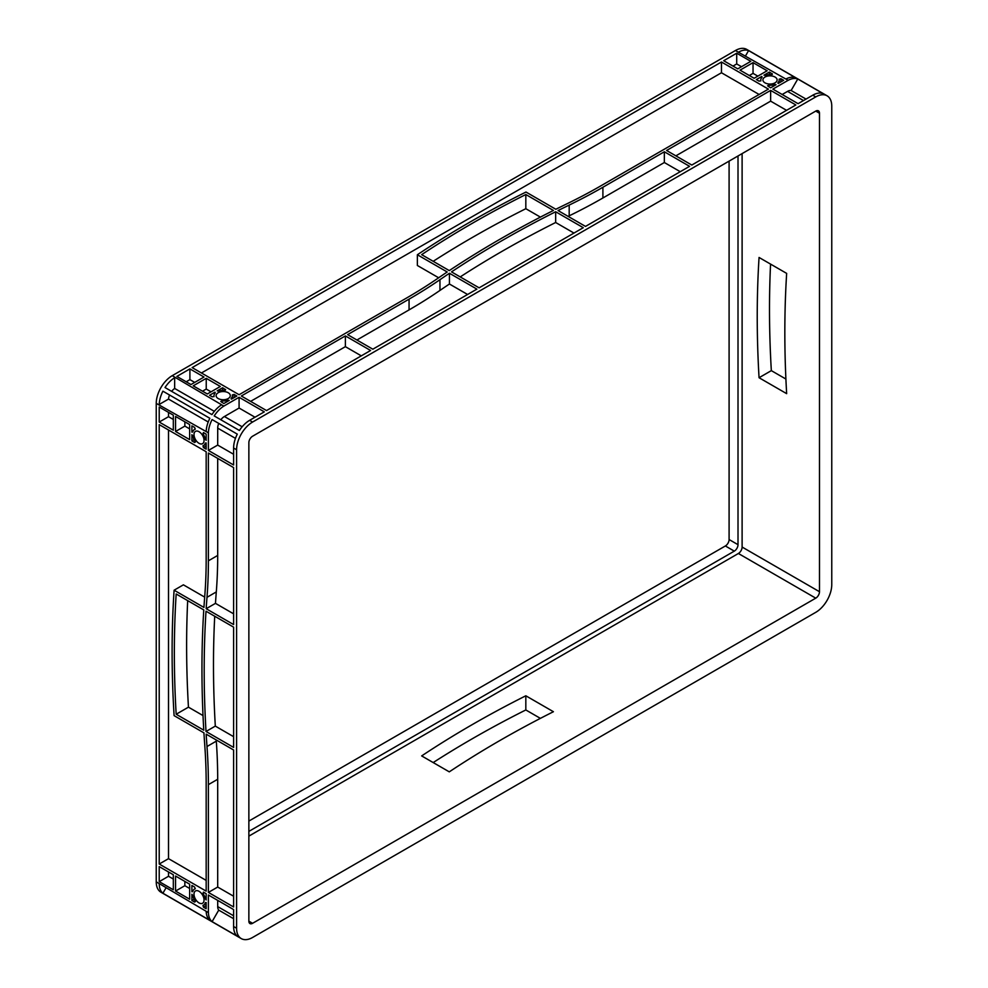 <?xml version="1.0" encoding="UTF-8"?>
<svg xmlns="http://www.w3.org/2000/svg" width="988" height="988" viewBox="0 0 988 988"><rect width="100%" height="100%" fill="white"/><g stroke="black" fill="none" stroke-linecap="round" stroke-linejoin="round"><path stroke-width="1.48" d="M199.02 891.312A7.101 4.1 -120 0 0 195.476 890.954A7.101 4.1 -120 0 0 194.389 896.647A7.101 4.1 -120 0 0 199.02 902.909A7.101 4.1 -120 0 0 202.577 903.254A7.101 4.1 -120 0 0 203.664 897.561A7.101 4.1 -120 0 0 199.02 891.312M199.02 431.719A7.101 4.1 -120 0 0 195.476 431.361A7.101 4.1 -120 0 0 194.389 437.054A7.101 4.1 -120 0 0 199.02 443.316A7.101 4.1 -120 0 0 202.577 443.661A7.101 4.1 -120 0 0 203.664 437.98A7.101 4.1 -120 0 0 199.02 431.719M228.228 392.742A7.101 4.1 0 0 0 220.485 391.853A7.101 4.1 0 0 0 216.1 395.632A7.101 4.1 0 0 0 218.175 398.535A7.101 4.1 0 0 0 225.919 399.424A7.101 4.1 0 0 0 230.303 395.632A7.101 4.1 0 0 0 228.228 392.742M775.024 77.039A7.101 4.1 0 0 0 767.293 76.15A7.101 4.1 0 0 0 762.909 79.942A7.101 4.1 0 0 0 764.984 82.844A7.101 4.1 0 0 0 772.727 83.733A7.101 4.1 0 0 0 777.111 79.942A7.101 4.1 0 0 0 775.024 77.039M433.189 762.563A1052.109 607.422 180 0 1 525.826 709.952L540.399 718.375M252.582 937.476L815.755 612.338A22.625 13.054 120 0 0 831.76 584.637L831.76 106.148A22.625 13.054 120 0 0 827.067 95.787A22.625 13.054 120 0 0 815.755 96.91L252.582 422.049A22.625 13.054 120 0 0 236.589 449.762L236.589 928.251A22.625 13.054 120 0 0 241.282 938.6A22.625 13.054 120 0 0 252.582 937.476M795.859 104.963L691.798 165.045L666.579 150.485L770.64 90.402L795.859 104.963M689.562 166.33L585.501 226.413L558.059 210.555A1052.109 607.422 180 0 1 569.187 205.084A526.048 303.711 0 0 0 602.902 187.251L664.344 151.769L689.562 166.33M583.278 227.697L479.118 287.829L451.516 271.885A1052.109 607.422 180 0 1 555.664 211.753L583.278 227.697M476.895 289.113L372.834 349.196L347.615 334.636L409.057 299.154A526.048 303.711 0 0 0 439.956 279.69A1052.109 607.422 180 0 1 449.441 273.268L476.895 289.113M721.462 62.009L768.405 89.118L600.667 185.954A526.048 303.711 180 0 1 566.951 203.8A1052.109 607.422 0 0 0 555.824 209.271L525.986 192.043A1052.109 607.422 0 0 0 417.368 254.756L447.206 271.984A1052.109 607.422 0 0 0 437.733 278.406A526.048 303.711 180 0 1 406.834 297.87L239.084 394.718L192.141 367.61L721.462 62.009L721.462 72.754L759.105 94.478M189.906 368.894L204.01 377.033L190.993 384.554L176.889 376.416L189.906 368.894L189.906 379.639L194.71 382.405M736.715 53.204L750.806 61.342L737.789 68.864L723.698 60.725L736.715 53.204L736.715 63.948L741.506 66.715M234.107 394.422L236.861 396.003L231.464 399.115L231.167 398.3A9.201 5.311 0 0 0 232.402 395.632A9.201 5.311 0 0 0 232.328 394.928L234.107 394.422L234.107 397.584M221.979 400.906A9.201 5.311 0 0 0 227.82 400.239L229.228 400.412L223.831 403.524L220.781 401.511L221.979 400.906L221.979 402.449M212.297 396.855L209.542 395.274L214.939 392.162L215.236 392.965A9.201 5.311 0 0 0 214.001 395.632A9.201 5.311 0 0 0 214.075 396.349L212.297 396.855M224.424 390.371A9.201 5.311 0 0 0 218.583 391.038L217.175 390.865L222.572 387.753L225.622 389.766L224.424 390.371M759.093 81.164L756.351 79.571L761.748 76.459L762.044 77.274A9.201 5.311 0 0 0 760.797 79.942A9.201 5.311 0 0 0 760.884 80.645L759.093 81.164M771.233 74.68A9.201 5.311 0 0 0 765.379 75.347L763.971 75.174L769.368 72.062L772.418 74.075L771.233 74.68M780.915 78.719L783.657 80.312L778.272 83.424L777.964 82.609A9.201 5.311 0 0 0 779.211 79.942A9.201 5.311 0 0 0 779.124 79.238L780.915 78.719L780.915 81.893M768.788 85.215A9.201 5.311 0 0 0 774.629 84.536L776.037 84.709L770.64 87.821L767.59 85.808L768.788 85.215L768.788 86.746M345.38 335.92L370.599 350.481L266.538 410.563L241.319 396.003L345.38 335.92L345.38 346.665L361.299 355.853M220.336 386.469L207.319 393.977L193.216 385.839L206.233 378.33L220.336 386.469M767.145 70.766L754.116 78.287L740.024 70.148L753.041 62.627L767.145 70.766M449.281 270.601A1052.109 607.422 180 0 1 553.428 210.469L525.826 194.525A1052.109 607.422 0 0 0 421.666 254.657L449.281 270.601M782.175 94.478L788.128 91.069A9.472 5.471 -60 0 1 791.129 90.501L797.773 78.991L822.992 93.551A22.625 13.054 120 0 0 812.778 95.194L798.094 103.678L772.875 89.118L788.128 80.312L735.418 50.524A22.625 13.054 -60 0 1 746.718 49.4L827.067 95.787M241.282 938.6L160.933 892.213A22.625 13.054 -60 0 1 156.24 881.852L156.24 403.363A22.625 13.054 -60 0 1 172.245 375.662L735.418 50.524M172.245 375.662L223.831 406.093L239.084 397.287L264.302 411.848L249.606 420.332A22.625 13.054 120 0 0 239.405 430.484L214.186 415.923A22.625 13.054 -60 0 1 223.831 406.105L223.831 406.093M788.128 80.312L788.128 80.324A22.625 13.054 120 0 1 797.773 78.991M223.831 406.105L221.608 404.821A22.625 13.054 120 0 0 211.951 414.627L165.008 387.531A22.625 13.054 -60 0 1 174.654 377.712L174.654 388.445L214.347 411.354M220.83 419.752A9.472 5.471 120 0 1 223.831 416.862L239.084 408.032L255.003 417.22M233.613 627.145L233.613 747.41L206.01 731.478A1052.109 607.435 60 0 1 206.01 611.214L233.613 627.145M233.613 467.583L233.613 624.577L206.171 608.719A1052.109 607.435 60 0 1 206.998 597.308A526.048 303.724 -120 0 0 208.394 560.814L208.394 453.023L233.613 467.583M159.216 424.63L206.171 451.738L206.171 559.517A526.048 303.724 60 0 1 204.763 596.011A1052.109 607.435 -120 0 0 203.936 607.435L174.098 590.207A1052.109 607.435 -120 0 0 174.098 715.633L203.936 732.861A1052.109 607.435 -120 0 0 204.763 745.236A526.048 303.724 60 0 1 206.171 783.348L206.171 891.139L159.216 864.031L159.216 424.63M159.216 407.019L173.32 415.158L173.32 430.188L159.216 422.049L159.216 407.019M159.216 866.612L173.32 874.75L173.32 889.78L159.216 881.642L159.216 866.612M194.624 442.488L191.882 440.907L191.882 434.683L192.734 435.807A9.201 5.311 -120 0 0 195.068 441.204L194.624 442.488L195.365 442.056M195.068 429.261A9.201 5.311 -120 0 0 194.426 429.545A9.201 5.311 -120 0 0 192.734 431.954L191.882 432.102L191.882 425.877L194.624 427.458L195.216 429.175M203.429 432.534L206.171 434.127L206.171 440.352L205.319 439.215A9.201 5.311 -120 0 0 202.972 433.818L203.429 432.534M203.429 892.127L206.171 893.708L206.171 899.945L205.319 898.808A9.201 5.311 -120 0 0 202.972 893.411L203.429 892.127M202.972 905.354A9.201 5.311 -120 0 0 203.627 905.082A9.201 5.311 -120 0 0 205.319 902.662L206.171 902.513L206.171 908.75L203.429 907.157L202.972 905.354M194.624 902.081L191.882 900.5L191.882 894.264L192.734 895.4A9.201 5.311 -120 0 0 195.068 900.797L194.624 902.081L195.365 901.649M195.068 888.854A9.201 5.311 -120 0 0 194.426 889.138A9.201 5.311 -120 0 0 192.734 891.547L191.882 891.695L191.882 885.458L194.624 887.051L195.216 888.768M206.171 734.146L233.613 749.991L233.613 906.984L208.394 892.423L208.394 784.633A526.048 303.724 -120 0 0 206.998 746.52A1052.109 607.435 60 0 1 206.171 734.146M189.647 884.174L189.647 899.204L175.555 891.065L175.555 876.035L189.647 884.174M206.171 442.933L206.171 449.157L203.429 447.576L202.972 445.773A9.201 5.311 -120 0 0 203.627 445.489A9.201 5.311 -120 0 0 205.319 443.081L206.171 442.933M189.647 424.581L189.647 439.623L175.555 431.484L175.555 416.442L189.647 424.581M203.775 730.181A1052.109 607.435 60 0 1 203.775 609.917L176.173 593.986A1052.109 607.435 -120 0 0 176.173 714.25L203.775 730.181M156.24 881.852L208.394 912.616L208.394 895.005L233.613 909.565L233.613 926.522A22.625 13.054 120 0 0 237.293 936.192L212.087 921.631L218.731 910.121A9.472 5.471 -60 0 1 217.718 907.231L217.693 900.377M159.216 404.438L159.229 404.438A22.625 13.054 -60 0 1 162.909 391.174L209.851 418.282A22.625 13.054 120 0 0 206.183 431.546L208.406 432.83A22.625 13.054 -60 0 1 212.087 419.567L237.293 434.127A22.625 13.054 120 0 0 233.613 448.033L233.613 465.002L208.394 450.442L208.394 432.83L156.24 403.363M218.731 423.407A9.472 5.471 120 0 0 217.718 427.458L217.693 445.082L233.613 454.27M208.209 421.987L168.516 399.078A9.472 5.471 -60 0 1 169.553 395.015M159.229 404.438L168.516 399.078M208.394 912.616L208.406 912.603A22.625 13.054 120 0 0 212.087 921.631M785.905 379.046L771.332 370.636A1052.109 607.435 60 0 1 770.566 264.105M162.909 391.174L209.851 418.282M206.183 911.331A22.625 13.054 -60 0 0 209.851 920.347L162.909 893.238L165.885 888.064M745.607 55.76L748.595 50.598L795.538 77.694A22.625 13.054 -60 0 0 785.905 79.028M675.878 155.845L770.64 101.147L786.559 110.335M568.1 216.36A1052.109 607.422 180 0 1 569.187 215.829A526.048 303.711 0 0 0 602.902 197.983L664.344 162.514L680.263 171.702M460.223 276.912A1052.109 607.422 180 0 1 555.664 222.498L573.979 233.069M356.915 340.008L409.057 309.899A526.048 303.711 0 0 0 439.956 290.435A1052.109 607.422 180 0 1 449.441 284.013L467.596 294.486M250.619 401.375L345.38 346.665M201.441 372.982L721.462 72.754M417.368 254.756L417.368 265.488L438.647 277.776M770.64 90.402L770.64 101.147M233.613 896.24L217.693 887.051L217.693 779.273A526.048 303.724 -120 0 0 216.298 741.148A1052.109 607.435 60 0 1 216.211 739.938M204.677 597.123L183.398 584.834L174.098 590.207M206.171 880.394L168.516 858.658L168.516 430.002M233.613 613.832L215.47 603.359A1052.109 607.435 60 0 1 216.298 591.936A526.048 303.724 -120 0 0 217.693 555.441L217.693 458.395M233.613 736.678L215.31 726.106A1052.109 607.435 60 0 1 214.717 616.24M208.394 892.423L217.693 887.051M159.216 864.031L168.516 858.658M189.647 428.878L184.855 426.112L184.855 421.814M173.32 419.455L168.516 416.689L168.516 412.391M175.555 431.484L184.855 426.112M159.216 422.049L168.516 416.689M173.32 879.048L168.516 876.27L168.516 871.972M189.647 888.471L184.855 885.705L184.855 881.407M159.216 881.642L168.516 876.27M175.555 891.065L184.855 885.705M202.515 391.211L206.233 389.062L211.037 391.828M186.189 381.788L189.906 379.639M206.233 378.33L206.233 389.062M732.997 66.085L736.715 63.948M749.324 75.52L753.041 73.371L757.845 76.138M753.041 62.627L753.041 73.371M239.084 397.287L239.084 408.032M222.572 387.753L222.572 390.334M769.368 72.062L769.368 74.643M191.882 440.907L194.117 439.611M208.394 450.442L217.693 445.082M191.882 900.5L194.117 899.204M162.909 893.238A22.625 13.054 -60 0 1 159.229 884.223M171.653 391.359A9.472 5.471 -60 0 1 174.678 388.457M738.962 51.919A22.625 13.054 -60 0 1 748.595 50.598M218.731 910.121L233.613 918.716M791.129 90.501L806.023 99.096M248.865 831.39L734.294 551.131A5.261 3.038 120 0 0 738.011 544.684L738.011 155.968M248.865 821.077L725.365 545.969A5.261 3.038 120 0 0 729.095 539.534L729.095 161.118M248.865 836.12L738.394 553.49A5.261 3.038 120 0 0 742.111 547.043L742.111 153.609M248.865 921.162A5.261 3.038 120 0 0 249.952 923.57A5.261 3.038 120 0 0 252.582 923.311L815.755 598.16A5.261 3.038 120 0 0 819.484 591.713L819.484 113.225A5.261 3.038 120 0 0 818.385 110.817A5.261 3.038 120 0 0 815.755 111.088L252.582 436.227A5.261 3.038 120 0 0 248.865 442.673L248.865 921.162L252.582 923.311M525.826 695.787A1052.109 607.422 0 0 0 421.666 755.919L449.281 771.85A1052.109 607.422 180 0 1 553.428 711.718L525.826 695.787L525.826 709.952M759.056 257.46A1052.109 607.435 -120 0 0 759.056 377.725L786.658 393.656A1052.109 607.435 60 0 1 786.658 273.392L759.056 257.46M433.189 261.314A1052.109 607.422 180 0 1 525.826 208.703L540.399 217.113M203.022 715.571L188.449 707.161A1052.109 607.435 60 0 1 187.683 600.63M212.087 419.567L237.293 434.127M191.882 891.695L192.858 891.127M191.882 432.102L192.858 431.534M761.748 76.459L761.748 77.595M214.939 392.162L214.939 393.286M771.332 370.636L759.056 377.725M206.01 731.478L215.31 726.106M206.171 608.719L215.47 603.359M176.173 714.25L188.449 707.161M664.344 151.769L664.344 162.514M555.664 211.753L555.664 222.498M449.441 273.268L449.441 284.013M525.826 194.525L525.826 208.703M812.778 95.194L815.755 96.91M249.606 420.332L252.582 422.049M233.613 926.522L236.589 928.251M233.613 448.033L236.589 449.762M242.159 426.767L224.4 416.516M227.82 400.239L227.82 401.214M225.313 389.334L225.313 390.198M772.11 73.643L772.11 74.508M803.479 100.554L787.572 91.365M774.629 84.536L774.629 85.524M235.465 438.363L217.693 428.113M203.429 447.576L206.171 445.983M233.613 915.79L217.693 906.601M203.429 907.157L206.171 905.576M738.011 544.684L729.095 539.534M734.294 551.131L725.365 545.969M815.755 598.16L738.394 553.49M819.484 591.713L742.111 547.043M819.484 113.225L815.755 111.088M777.964 82.609L777.964 83.227M231.167 398.3L231.167 398.917M202.972 433.818L204.306 433.053M205.319 439.215L206.171 438.734M202.972 893.411L204.306 892.633M205.319 898.808L206.171 898.314M192.018 891.769L192.796 891.312M192.018 432.176L192.796 431.731M761.884 76.533L761.884 77.447M215.075 392.236L215.075 393.138M206.998 746.52L216.298 741.148M208.394 784.633L217.693 779.273M208.394 560.814L217.693 555.441M206.998 597.308L216.298 591.936M602.902 187.251L602.902 197.983M569.187 205.084L569.187 215.829M439.956 279.69L439.956 290.435M409.057 299.154L409.057 309.899M194.426 429.545L195.315 429.027M203.627 445.489L206.171 444.02M203.627 905.082L206.171 903.612M194.426 889.138L195.315 888.62M760.797 79.942L760.797 80.979M779.211 79.942L779.211 82.881M232.402 395.632L232.402 398.572M214.001 395.632L214.001 396.67"/></g></svg>
